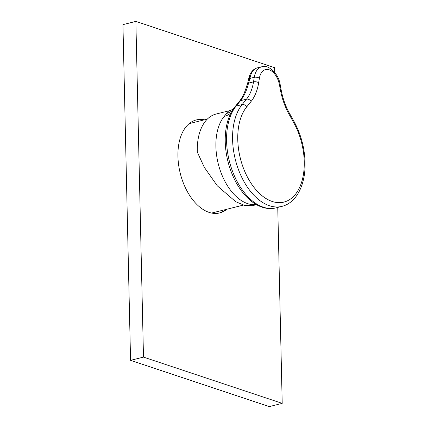 <?xml version="1.0" encoding="UTF-8"?>
<svg xmlns="http://www.w3.org/2000/svg" width="428" height="428" viewBox="0 0 428 428"><rect width="100%" height="100%" fill="white"/><g stroke="black" fill="none" stroke-linecap="round" stroke-linejoin="round"><path stroke-width="0.64" d="M195.773 120.091A47.941 28.585 -104.1 0 1 203.263 120.108M204.407 119.819A47.941 28.585 75.9 0 0 196.345 119.936A47.941 28.585 75.9 0 0 177.936 156.423A47.941 28.585 75.9 0 0 219.639 212.946A47.941 28.585 75.9 0 0 226.808 209.249M225.658 209.538A47.941 28.585 -104.1 0 1 219.066 213.08M274.696 72.428L274.589 67.656L135.869 21.4L143.487 357.107L282.207 403.363L277.756 207.419M282.207 403.363L269.282 406.6L130.561 360.344L122.943 24.637L135.869 21.4M143.487 357.107L130.561 360.344M256.324 204.579A48.862 29.131 -104.1 0 1 215.894 146.574A48.862 29.131 -104.1 0 1 224.117 116.459L226.674 113.425C227.525 111.879 228.429 110.975 229.381 110.713L216.054 114.051A48.862 29.131 75.9 0 0 197.297 151.234A48.862 29.131 75.9 0 0 197.319 152.122L204.316 167.348L217.403 185.934L235.716 201.7L244.859 205.52L252.488 205.67L256.484 204.67M279.489 84.963A3.686 0.3 -10.6 0 1 280.244 85.001L281.196 90.11C282.78 98.429 285.497 106.085 289.36 113.078L294.041 121.504C300.921 134.162 304.592 147.788 305.057 162.378C305.726 184.174 296.775 202.792 281.908 206.382A56.699 33.807 -104.1 0 1 232.586 139.528A56.699 33.807 -104.1 0 1 242.125 104.582L246.496 99.168A46.096 27.483 75.9 0 0 253.526 81.86L254.264 77.318A20.282 12.091 -104.1 0 1 261.733 66.773L257.426 67.849A20.282 12.091 75.9 0 0 250.15 77.372L247.689 86.301C245.886 92.175 243.505 96.963 240.547 100.66L236.117 106.085A56.699 33.807 75.9 0 0 226.578 141.031A56.699 33.807 75.9 0 0 275.9 207.885C272.133 208.811 268.276 208.789 264.327 207.826C258.533 206.35 253.055 203.15 247.898 198.218A55.72 33.224 -104.1 0 1 225.24 141.727A55.72 33.224 -104.1 0 1 228.21 119.61C229.841 114.634 232.083 110.371 234.94 106.813L234.94 106.813A3.686 2.702 38.9 0 1 236.117 106.085L242.125 104.582A3.686 2.702 38.9 0 1 246.689 106.904A53.013 31.608 75.9 0 0 237.77 139.576A53.013 31.608 75.9 0 0 272.16 201.46A53.013 31.608 75.9 0 0 304.244 161.741A53.013 31.608 75.9 0 0 293.694 122.574L289.007 114.148A49.782 29.682 -104.1 0 1 280.442 90.067L279.489 84.963A16.596 9.892 75.9 0 0 269.175 69.823A16.596 9.892 75.9 0 0 259.389 78.26L258.656 82.802A49.782 29.682 -104.1 0 1 251.059 101.495L246.689 106.904M226.674 113.425A25.814 21.619 -134.8 0 0 232.142 110.841M229.381 110.713A25.814 23.374 -105 0 0 229.697 110.633L233.169 109.215M250.15 77.372A3.686 1.873 -168.1 0 0 248.759 78.458C250.305 71.572 254.36 68.41 257.426 67.849M258.656 82.802A3.686 1.733 -170.8 0 0 253.526 81.86L248.829 83.037A3.686 1.354 -163.5 0 0 247.544 83.647L246.389 87.066C246.004 88.323 244.65 92.384 243.238 95.225C242.446 97.012 241.162 99.061 239.386 101.366L239.386 101.366A3.686 2.68 -140.7 0 0 239.322 101.447M248.235 84.755A3.686 1.338 -159.7 0 0 247.004 85.268M247.689 86.301A3.686 1.653 -161.9 0 0 246.389 87.066M259.389 78.26A3.686 1.733 -170.8 0 0 254.264 77.318L249.947 78.404A3.686 1.675 -169.6 0 0 248.572 79.394L247.544 83.647M251.059 101.495A3.686 2.702 -141.1 0 0 246.496 99.168L240.547 100.66A3.686 2.68 -140.7 0 0 239.386 101.366L234.94 106.813M224.117 116.459A25.814 18.902 -141.1 0 0 231.077 112.751M281.196 90.11A3.686 0.3 169.4 0 0 280.442 90.067M289.36 113.078A3.686 1.214 150.9 0 1 289.007 114.148M294.041 121.504A3.686 1.214 150.9 0 1 293.694 122.574M240.408 100.826A3.686 2.664 -140.5 0 0 239.257 101.522M207.355 119.08L189.176 123.633M243.339 205.108L211.576 213.064M281.908 206.382L275.9 207.885M280.244 85.001C278.676 72.867 267.42 64.05 261.733 66.773M248.759 78.458L248.572 79.394"/></g></svg>
